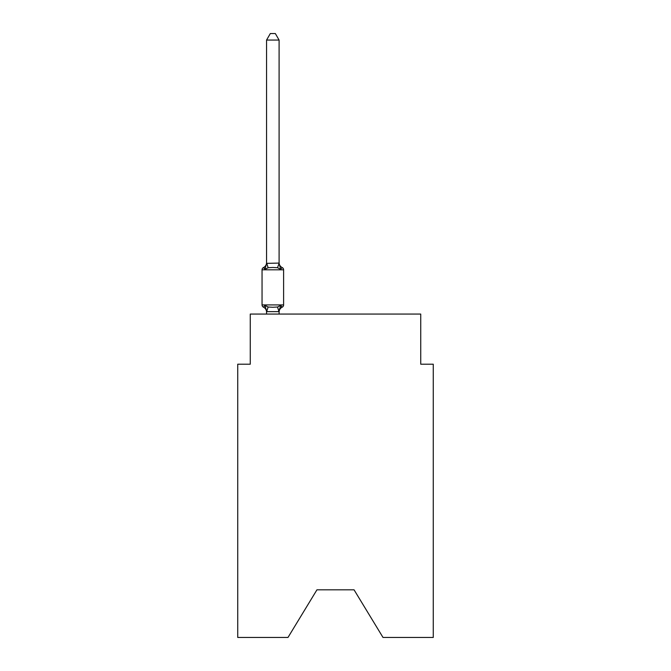 <?xml version="1.0" encoding="UTF-8"?>
<svg xmlns="http://www.w3.org/2000/svg" width="671" height="671" viewBox="0 0 671 671"><rect width="100%" height="100%" fill="white"/><g stroke="black" fill="none" stroke-linecap="round" stroke-linejoin="round"><path stroke-width="1.01" d="M354.053 589.817L383.007 637.45L433.265 637.45L433.265 364.202L420.734 364.202L420.734 314.07L250.266 314.07L250.266 364.202L237.735 364.202L237.735 637.45L287.993 637.45L316.947 589.817L354.053 589.817L316.947 589.817M280.663 305.406L282.197 307.167A2.508 2.508 0 0 0 283.607 304.919L283.607 269.817L283.607 304.919A2.508 2.508 0 0 1 282.197 307.167L280.663 305.406L282.197 307.167L280.663 305.406L282.197 307.167L280.663 305.406L282.197 307.167L280.663 305.406L282.197 307.167L280.663 305.406L282.197 307.167L280.663 305.406L282.197 307.167L280.663 305.406L282.197 307.167L280.663 305.406L282.197 307.167L280.663 305.406L282.197 307.167L280.663 305.406L282.197 307.167L280.663 305.406L282.197 307.167L280.663 305.406L282.197 307.167L280.663 305.406L282.197 307.167L280.663 305.406L282.197 307.167L280.663 305.406L282.197 307.167L280.663 305.406L282.197 307.167L280.663 305.406L278.993 311.646L266.664 311.646L264.995 305.406L263.46 307.167A2.508 2.508 0 0 1 262.051 304.919A2.508 2.508 0 0 0 263.46 307.167L264.995 305.406L263.46 307.167A2.508 2.508 0 0 1 262.051 304.919A2.508 2.508 0 0 0 263.46 307.167L264.995 305.406L263.46 307.167A2.508 2.508 0 0 1 262.051 304.919A2.508 2.508 0 0 0 263.46 307.167L264.995 305.406L263.46 307.167A2.508 2.508 0 0 1 262.051 304.919A2.508 2.508 0 0 0 263.46 307.167L264.995 305.406L263.46 307.167A2.508 2.508 0 0 1 262.051 304.919A2.508 2.508 0 0 0 263.46 307.167L264.995 305.406L263.46 307.167A2.508 2.508 0 0 1 262.051 304.919A2.508 2.508 0 0 0 263.46 307.167L264.995 305.406L263.46 307.167A2.508 2.508 0 0 1 262.051 304.919A2.508 2.508 0 0 0 263.46 307.167L264.995 305.406L263.46 307.167A2.508 2.508 0 0 1 262.051 304.919A2.508 2.508 0 0 0 263.46 307.167L264.995 305.406L263.46 307.167A2.508 2.508 0 0 1 262.051 304.919A2.508 2.508 0 0 0 263.46 307.167L264.995 305.406L263.46 307.167A2.508 2.508 0 0 1 262.051 304.919A2.508 2.508 0 0 0 263.46 307.167L264.995 305.406L263.46 307.167A2.508 2.508 0 0 1 262.051 304.919A2.508 2.508 0 0 0 263.46 307.167L264.995 305.406L263.46 307.167A2.508 2.508 0 0 1 262.051 304.919A2.508 2.508 0 0 0 263.46 307.167L264.995 305.406L263.46 307.167A2.508 2.508 0 0 1 262.051 304.919A2.508 2.508 0 0 0 263.46 307.167L264.995 305.406L263.46 307.167A2.508 2.508 0 0 1 262.051 304.919A2.508 2.508 0 0 0 263.46 307.167L264.995 305.406L263.46 307.167A2.508 2.508 0 0 1 262.051 304.919A2.508 2.508 0 0 0 263.46 307.167L264.995 305.406L263.46 307.167A2.508 2.508 0 0 1 262.051 304.919A2.508 2.508 0 0 0 263.46 307.167L264.995 305.406L263.46 307.167A2.508 2.508 0 0 1 262.051 304.919A2.508 2.508 0 0 0 263.46 307.167L264.995 305.406L263.46 307.167A2.508 2.508 0 0 1 262.051 304.919A2.508 2.508 0 0 0 263.46 307.167L264.995 305.406L263.46 307.167A2.508 2.508 0 0 1 262.051 304.919A2.508 2.508 0 0 0 263.46 307.167L264.995 305.406L263.46 307.167A2.508 2.508 0 0 1 262.051 304.919A2.508 2.508 0 0 0 263.46 307.167L264.995 305.406L263.46 307.167A2.508 2.508 0 0 1 262.051 304.919A2.508 2.508 0 0 0 263.46 307.167L264.995 305.406L263.46 307.167A2.508 2.508 0 0 1 262.051 304.919A2.508 2.508 0 0 0 263.46 307.167L264.995 305.406L263.46 307.167A2.508 2.508 0 0 1 262.051 304.919A2.508 2.508 0 0 0 263.46 307.167L264.995 305.406L263.46 307.167A2.508 2.508 0 0 1 262.051 304.919A2.508 2.508 0 0 0 263.46 307.167L264.995 305.406L263.46 307.167A2.508 2.508 0 0 1 262.051 304.919A2.508 2.508 0 0 0 263.46 307.167L264.995 305.406L263.46 307.167A2.508 2.508 0 0 1 262.051 304.919A2.508 2.508 0 0 0 263.46 307.167L264.995 305.406L263.46 307.167A2.508 2.508 0 0 1 262.051 304.919A2.508 2.508 0 0 0 263.46 307.167L264.995 305.406L263.46 307.167A2.508 2.508 0 0 1 262.051 304.919A2.508 2.508 0 0 0 263.46 307.167L264.995 305.406L263.46 307.167A2.508 2.508 0 0 1 262.051 304.919A2.508 2.508 0 0 0 263.46 307.167L264.995 305.406L263.46 307.167A2.508 2.508 0 0 1 262.051 304.919A2.508 2.508 0 0 0 263.46 307.167L264.995 305.406L263.46 307.167A2.508 2.508 0 0 1 262.051 304.919A2.508 2.508 0 0 0 263.46 307.167L264.995 305.406L263.46 307.167A2.508 2.508 0 0 1 262.051 304.919A2.508 2.508 0 0 0 263.46 307.167L264.995 305.406L263.46 307.167A2.508 2.508 0 0 1 262.051 304.919A2.508 2.508 0 0 0 263.46 307.167L264.995 305.406L263.46 307.167A2.508 2.508 0 0 1 262.051 304.919A2.508 2.508 0 0 0 263.46 307.167L264.995 305.406L268.123 307.016L272.829 307.268L277.534 307.016L280.663 305.406L282.197 307.167A2.508 2.508 0 0 0 283.607 304.919A2.508 2.508 0 0 1 282.197 307.167L281.485 306.823L282.197 307.167A2.508 2.508 0 0 0 283.607 304.919A2.508 2.508 0 0 1 282.197 307.167A2.508 2.508 0 0 0 283.607 304.919A2.508 2.508 0 0 1 282.197 307.167L281.485 306.823L282.197 307.167A2.508 2.508 0 0 0 283.607 304.919A2.508 2.508 0 0 1 282.197 307.167A2.508 2.508 0 0 0 283.607 304.919A2.508 2.508 0 0 1 282.197 307.167L281.485 306.823L282.197 307.167A2.508 2.508 0 0 0 283.607 304.919A2.508 2.508 0 0 1 282.197 307.167A2.508 2.508 0 0 0 283.607 304.919A2.508 2.508 0 0 1 282.197 307.167L281.485 306.823L282.197 307.167A2.508 2.508 0 0 0 283.607 304.919A2.508 2.508 0 0 1 282.197 307.167A2.508 2.508 0 0 0 283.607 304.919A2.508 2.508 0 0 1 282.197 307.167L281.485 306.823L282.197 307.167A2.508 2.508 0 0 0 283.607 304.919A2.508 2.508 0 0 1 282.197 307.167A2.508 2.508 0 0 0 283.607 304.919A2.508 2.508 0 0 1 282.197 307.167L281.485 306.823L282.197 307.167A2.508 2.508 0 0 0 283.607 304.919A2.508 2.508 0 0 1 282.197 307.167A2.508 2.508 0 0 0 283.607 304.919A2.508 2.508 0 0 1 282.197 307.167L281.485 306.823L282.197 307.167A2.508 2.508 0 0 0 283.607 304.919A2.508 2.508 0 0 1 282.197 307.167A2.508 2.508 0 0 0 283.607 304.919A2.508 2.508 0 0 1 282.197 307.167L281.485 306.823L282.197 307.167A2.508 2.508 0 0 0 283.607 304.919A2.508 2.508 0 0 1 282.197 307.167A2.508 2.508 0 0 0 283.607 304.919A2.508 2.508 0 0 1 282.197 307.167L281.485 306.823L282.197 307.167A2.508 2.508 0 0 0 283.607 304.919A2.508 2.508 0 0 1 282.197 307.167A2.508 2.508 0 0 0 283.607 304.919A2.508 2.508 0 0 1 282.197 307.167L281.485 306.823L282.197 307.167A2.508 2.508 0 0 0 283.607 304.919A2.508 2.508 0 0 1 282.197 307.167A2.508 2.508 0 0 0 283.607 304.919A2.508 2.508 0 0 1 282.197 307.167L281.485 306.823L282.197 307.167A2.508 2.508 0 0 0 283.607 304.919A2.508 2.508 0 0 1 282.197 307.167A2.508 2.508 0 0 0 283.607 304.919A2.508 2.508 0 0 1 282.197 307.167L281.485 306.823L282.197 307.167A2.508 2.508 0 0 0 283.607 304.919A2.508 2.508 0 0 1 282.197 307.167A2.508 2.508 0 0 0 283.607 304.919A2.508 2.508 0 0 1 282.197 307.167L281.485 306.823L282.197 307.167A2.508 2.508 0 0 0 283.607 304.919A2.508 2.508 0 0 1 282.197 307.167A2.508 2.508 0 0 0 283.607 304.919A2.508 2.508 0 0 1 282.197 307.167L281.485 306.823L282.197 307.167A2.508 2.508 0 0 0 283.607 304.919A2.508 2.508 0 0 1 282.197 307.167A2.508 2.508 0 0 0 283.607 304.919A2.508 2.508 0 0 1 282.197 307.167L281.485 306.823L282.197 307.167A2.508 2.508 0 0 0 283.607 304.919A2.508 2.508 0 0 1 282.197 307.167A2.508 2.508 0 0 0 283.607 304.919A2.508 2.508 0 0 1 282.197 307.167L281.485 306.823L282.197 307.167A2.508 2.508 0 0 0 283.607 304.919A2.508 2.508 0 0 1 282.197 307.167A2.508 2.508 0 0 0 283.607 304.919A2.508 2.508 0 0 1 282.197 307.167L281.485 306.823M279.094 40.067L266.563 40.067L270.321 33.55L275.336 33.55L279.094 40.067L279.094 263.351L280.663 269.331L282.197 267.57L280.663 269.331L282.197 267.57L280.663 269.331L282.197 267.57L280.663 269.331L282.197 267.57L280.663 269.331L282.197 267.57L280.663 269.331L282.197 267.57L280.663 269.331L282.197 267.57L280.663 269.331L282.197 267.57L280.663 269.331L277.534 267.721L272.829 267.469L268.123 267.721L264.995 269.331L263.46 267.57A2.508 2.508 0 0 0 262.051 269.817A2.508 2.508 0 0 1 263.46 267.57L264.173 267.914L263.46 267.57A2.508 2.508 0 0 0 262.051 269.817A2.508 2.508 0 0 1 263.46 267.57A2.508 2.508 0 0 0 262.051 269.817A2.508 2.508 0 0 1 263.46 267.57L264.173 267.914L263.46 267.57A2.508 2.508 0 0 0 262.051 269.817A2.508 2.508 0 0 1 263.46 267.57A2.508 2.508 0 0 0 262.051 269.817A2.508 2.508 0 0 1 263.46 267.57L264.173 267.914L263.46 267.57A2.508 2.508 0 0 0 262.051 269.817A2.508 2.508 0 0 1 263.46 267.57A2.508 2.508 0 0 0 262.051 269.817A2.508 2.508 0 0 1 263.46 267.57L264.173 267.914L263.46 267.57A2.508 2.508 0 0 0 262.051 269.817A2.508 2.508 0 0 1 263.46 267.57A2.508 2.508 0 0 0 262.051 269.817A2.508 2.508 0 0 1 263.46 267.57L264.173 267.914L263.46 267.57A2.508 2.508 0 0 0 262.051 269.817A2.508 2.508 0 0 1 263.46 267.57A2.508 2.508 0 0 0 262.051 269.817A2.508 2.508 0 0 1 263.46 267.57L264.173 267.914L263.46 267.57A2.508 2.508 0 0 0 262.051 269.817A2.508 2.508 0 0 1 263.46 267.57A2.508 2.508 0 0 0 262.051 269.817A2.508 2.508 0 0 1 263.46 267.57L264.173 267.914L263.46 267.57A2.508 2.508 0 0 0 262.051 269.817A2.508 2.508 0 0 1 263.46 267.57A2.508 2.508 0 0 0 262.051 269.817A2.508 2.508 0 0 1 263.46 267.57L264.173 267.914L263.46 267.57A2.508 2.508 0 0 0 262.051 269.817A2.508 2.508 0 0 1 263.46 267.57A2.508 2.508 0 0 0 262.051 269.817A2.508 2.508 0 0 1 263.46 267.57L264.173 267.914L263.46 267.57A2.508 2.508 0 0 0 262.051 269.817A2.508 2.508 0 0 1 263.46 267.57A2.508 2.508 0 0 0 262.051 269.817A2.508 2.508 0 0 1 263.46 267.57L264.173 267.914L263.46 267.57A2.508 2.508 0 0 0 262.051 269.817A2.508 2.508 0 0 1 263.46 267.57A2.508 2.508 0 0 0 262.051 269.817A2.508 2.508 0 0 1 263.46 267.57L264.173 267.914L263.46 267.57A2.508 2.508 0 0 0 262.051 269.817A2.508 2.508 0 0 1 263.46 267.57A2.508 2.508 0 0 0 262.051 269.817A2.508 2.508 0 0 1 263.46 267.57L264.173 267.914L263.46 267.57A2.508 2.508 0 0 0 262.051 269.817A2.508 2.508 0 0 1 263.46 267.57A2.508 2.508 0 0 0 262.051 269.817A2.508 2.508 0 0 1 263.46 267.57L264.173 267.914L263.46 267.57A2.508 2.508 0 0 0 262.051 269.817A2.508 2.508 0 0 1 263.46 267.57A2.508 2.508 0 0 0 262.051 269.817A2.508 2.508 0 0 1 263.46 267.57L264.173 267.914L263.46 267.57A2.508 2.508 0 0 0 262.051 269.817A2.508 2.508 0 0 1 263.46 267.57A2.508 2.508 0 0 0 262.051 269.817A2.508 2.508 0 0 1 263.46 267.57L264.173 267.914L263.46 267.57A2.508 2.508 0 0 0 262.051 269.817A2.508 2.508 0 0 1 263.46 267.57A2.508 2.508 0 0 0 262.051 269.817A2.508 2.508 0 0 1 263.46 267.57L264.173 267.914L263.46 267.57A2.508 2.508 0 0 0 262.051 269.817A2.508 2.508 0 0 1 263.46 267.57A2.508 2.508 0 0 0 262.051 269.817A2.508 2.508 0 0 1 263.46 267.57L264.173 267.914M279.094 263.351L277.534 267.721M279.094 311.386L279.681 308.442L279.094 311.386M263.46 267.57L264.995 269.331L263.46 267.57A2.508 2.508 0 0 0 262.051 269.817A2.508 2.508 0 0 1 263.46 267.57L264.995 269.331L263.46 267.57A5.519 5.519 0 0 0 266.563 262.604L266.563 263.351L278.993 263.091M279.094 262.604A5.519 5.519 0 0 0 282.197 267.57L280.663 269.331L282.197 267.57A2.508 2.508 0 0 1 283.607 269.817L262.051 269.817L262.051 304.919L283.607 304.919M266.563 312.132L266.563 311.386L266.563 312.132A5.519 5.519 0 0 0 263.46 307.167M266.563 40.067L266.563 263.124M279.094 314.07L279.094 311.612M266.563 314.07L266.563 311.612M282.197 307.167A5.519 5.519 0 0 0 279.094 312.132M264.995 269.331L266.563 263.351M268.123 307.016L266.664 311.646M277.534 307.016L278.993 311.646M266.664 263.091L268.123 267.721"/></g></svg>
